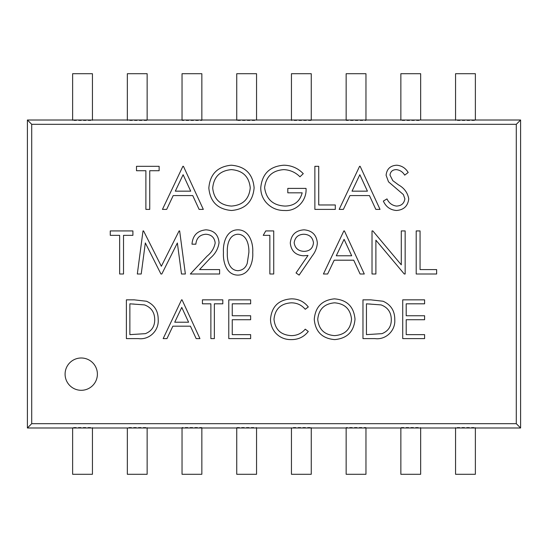 <?xml version="1.0" encoding="UTF-8"?>
<svg xmlns="http://www.w3.org/2000/svg" width="548" height="548" viewBox="0 0 548 548"><rect width="100%" height="100%" fill="white"/><g stroke="black" fill="none" stroke-linecap="round" stroke-linejoin="round"><path stroke-width="0.41" stroke-dasharray="2.74 2.06" d="M31.709 423.686L516.291 423.686L516.291 124.314L31.709 124.314L31.709 423.686L27.4 427.988L72.631 427.988L72.631 427.419L92.441 427.419L92.441 474.294L72.631 474.294L72.631 427.419M516.291 124.314L520.6 120.012L475.369 120.012L475.369 120.581L455.559 120.581L455.559 73.706L475.369 73.706L475.369 120.581M516.291 423.686L520.6 427.988L520.6 120.012M475.369 427.419L475.369 474.294L455.559 474.294L455.559 427.419L475.369 427.419L475.369 427.988L520.6 427.988M455.559 427.419L455.559 427.988L420.665 427.988L420.665 427.419L400.855 427.419L400.855 427.988L365.961 427.988L365.961 427.419L346.151 427.419L346.151 427.988L311.257 427.988L311.257 427.419L291.447 427.419L291.447 427.988L256.553 427.988L256.553 427.419L236.743 427.419L236.743 427.988L201.849 427.988L201.849 427.419L182.039 427.419L182.039 427.988L147.145 427.988L147.145 427.419L127.335 427.419L127.335 427.988L92.441 427.988L92.441 427.419M31.709 124.314L27.4 120.012L27.4 427.988M72.631 120.581L72.631 73.706L92.441 73.706L92.441 120.581L72.631 120.581L72.631 120.012L27.4 120.012M92.441 120.581L92.441 120.012L127.335 120.012L127.335 120.581L147.145 120.581L147.145 120.012L182.039 120.012L182.039 120.581L201.849 120.581L201.849 120.012L236.743 120.012L236.743 120.581L256.553 120.581L256.553 120.012L291.447 120.012L291.447 120.581L311.257 120.581L311.257 120.012L346.151 120.012L346.151 120.581L365.961 120.581L365.961 120.012L400.855 120.012L400.855 120.581L420.665 120.581L420.665 120.012L455.559 120.012L455.559 120.581M400.855 120.581L400.855 73.706L420.665 73.706L420.665 120.581M346.151 120.581L346.151 73.706L365.961 73.706L365.961 120.581M291.447 120.581L291.447 73.706L311.257 73.706L311.257 120.581M236.743 120.581L236.743 73.706L256.553 73.706L256.553 120.581M420.665 427.419L420.665 474.294L400.855 474.294L400.855 427.419M365.961 427.419L365.961 474.294L346.151 474.294L346.151 427.419M311.257 427.419L311.257 474.294L291.447 474.294L291.447 427.419M256.553 427.419L256.553 474.294L236.743 474.294L236.743 427.419M201.849 427.419L201.849 474.294L182.039 474.294L182.039 427.419M147.145 427.419L147.145 474.294L127.335 474.294L127.335 427.419M65.089 374.147A16.152 16.152 0 0 1 81.241 357.995A16.152 16.152 0 0 1 97.393 374.147A16.152 16.152 0 0 1 81.241 390.299A16.152 16.152 0 0 1 65.089 374.147M127.335 120.581L127.335 73.706L147.145 73.706L147.145 120.581M182.039 120.581L182.039 73.706L201.849 73.706L201.849 120.581M145.884 170.729L136.493 170.729L136.493 166.311L159.132 166.311L159.132 170.729L149.748 170.729L149.748 209.391L145.884 209.391L145.884 170.729M402.725 338.609L402.725 299.845L424.597 299.845L424.597 303.818L406.205 303.818L406.205 315.751L424.597 315.751L424.597 319.724L406.205 319.724L406.205 334.636L424.597 334.636L424.597 338.609L402.725 338.609M374.976 338.609L362.968 338.609L362.968 299.845L370.791 299.845L383.093 301.242C390.95 304.784 394.848 310.942 394.772 319.717C395.601 330.581 385.881 340.103 374.976 338.609M369.167 303.818L366.441 303.818L366.441 334.636L381.977 333.65C388.203 331.156 391.306 326.512 391.293 319.71C391.258 312.381 387.854 307.442 381.079 304.907L369.167 303.818M314.257 319.402C315.306 306.955 322.012 300.105 334.39 298.852C347 299.852 353.878 306.633 355.015 319.21C353.912 331.67 347.137 338.465 334.698 339.602C322.258 338.541 315.443 331.807 314.257 319.402M334.561 335.629C344.87 334.876 350.528 329.403 351.535 319.203C350.467 309.106 344.808 303.647 334.561 302.825C324.341 303.736 318.737 309.25 317.737 319.381C318.799 329.43 324.409 334.842 334.561 335.629M291.378 298.852C298.359 298.818 303.996 301.523 308.291 306.955L305.25 309.284C301.564 304.969 296.872 302.811 291.159 302.825C280.768 303.551 275.048 309.031 274 319.265C275.089 329.608 280.891 335.061 291.406 335.629C296.989 335.575 301.606 333.417 305.25 329.17L308.291 331.471C303.996 336.904 298.379 339.616 291.426 339.602C285.049 339.739 279.72 337.479 275.439 332.828C272.109 328.827 270.472 324.217 270.52 319.005C271.746 306.428 278.699 299.715 291.378 298.852M228.769 338.609L228.769 299.845L250.642 299.845L250.642 303.818L232.249 303.818L232.249 315.751L250.642 315.751L250.642 319.724L232.249 319.724L232.249 334.636L250.642 334.636L250.642 338.609L228.769 338.609M210.877 303.818L202.431 303.818L202.431 299.845L222.81 299.845L222.81 303.818L214.357 303.818L214.357 338.609L210.877 338.609L210.877 303.818M181.559 299.845L182.052 299.845L199.945 338.609L196.163 338.609L190.43 326.183L172.86 326.183L166.962 338.609L163.167 338.609L181.559 299.845M174.744 322.21L188.601 322.21L181.765 307.401L174.744 322.21M141.213 274L137.322 274L143.007 230.927L143.562 230.927L161.345 266.266L179.086 230.927L179.648 230.927L185.368 274L181.484 274L177.36 243.004L161.811 274L160.941 274L145.33 242.935L141.213 274M119.649 235.345L110.264 235.345L110.264 230.927L132.904 230.927L132.904 235.345L123.519 235.345L123.519 274L119.649 274L119.649 235.345M396.444 210.494C390.313 209.98 385.95 206.843 383.34 201.082L386.984 198.897C388.929 203.048 392.087 205.438 396.444 206.075C401.335 205.904 404.15 203.472 404.876 198.773L403.335 194.547L388.511 181.82L386.1 175.264C386.778 168.962 390.313 165.612 396.718 165.208C401.711 165.64 405.541 168.072 408.192 172.504L404.698 175.148C402.725 171.88 399.924 170.044 396.286 169.627C392.594 169.709 390.484 171.524 389.971 175.079L392.806 180.648L398.595 184.936C404.26 188.101 407.644 192.738 408.746 198.835C407.87 206.062 403.766 209.946 396.444 210.494M359.598 166.311L360.146 166.311L380.031 209.391L375.825 209.391L369.462 195.581L349.932 195.581L343.384 209.391L339.164 209.391L359.598 166.311M352.028 191.163L367.42 191.163L359.83 174.709L352.028 191.163M314.867 209.391L314.867 166.311L318.731 166.311L318.731 204.973L335.301 204.973L335.301 209.391L314.867 209.391M283.912 165.208C291.509 165.359 297.961 168.174 303.27 173.668L299.955 176.805C295.475 172.319 290.084 169.928 283.782 169.627C272.397 170.469 266.006 176.477 264.609 187.663C266.253 199.321 273.055 205.459 285.029 206.075C294.194 205.925 299.907 201.506 302.167 192.821L287.803 192.821L287.803 188.402L306.031 188.402C306.955 200.267 296.811 211.46 284.693 210.494C277.199 210.617 270.979 207.904 266.027 202.349C262.513 198.15 260.752 193.314 260.745 187.834C262.088 173.785 269.815 166.243 283.912 165.208M208.836 188.039C210 174.216 217.453 166.599 231.201 165.208C245.216 166.318 252.861 173.86 254.121 187.834C252.895 201.671 245.367 209.226 231.544 210.494C217.727 209.315 210.151 201.828 208.836 188.039M231.393 206.075C242.846 205.24 249.135 199.157 250.251 187.827C249.066 176.6 242.778 170.538 231.393 169.627C220.043 170.633 213.816 176.771 212.699 188.026C213.884 199.184 220.111 205.205 231.393 206.075M182.881 166.311L183.436 166.311L203.315 209.391L199.109 209.391L192.745 195.581L173.216 195.581L166.667 209.391L162.448 209.391L182.881 166.311M175.312 191.163L190.711 191.163L183.114 174.709L175.312 191.163M343.856 230.927L344.411 230.927L364.29 274L360.091 274L353.72 260.197L334.191 260.197L327.642 274L323.423 274L343.856 230.927M336.287 255.779L351.686 255.779L344.089 239.318L336.287 255.779M375.887 274L372.024 274L372.024 230.927L372.832 230.927L401.287 264.828L401.287 230.927L405.157 230.927L405.157 274L404.273 274L375.887 240.175L375.887 274M416.199 274L416.199 230.927L420.063 230.927L420.063 269.582L436.633 269.582L436.633 274L416.199 274M138.404 338.609L126.389 338.609L126.389 299.845L134.219 299.845L146.515 301.242C154.372 304.784 158.269 310.942 158.194 319.717C159.023 330.581 149.309 340.103 138.404 338.609M132.595 303.818L129.869 303.818L129.869 334.636L145.398 333.65C151.625 331.156 154.728 326.512 154.714 319.71C154.68 312.381 151.275 307.442 144.508 304.907L132.595 303.818M312.387 255.711L299.126 275.103L296.036 272.959L308.017 255.45L303.482 255.779C295.495 255.176 291.098 250.922 290.289 243.017C291.132 234.832 295.701 230.434 304.003 229.824C312.134 230.516 316.586 234.928 317.354 243.059C316.97 247.737 315.319 251.95 312.387 255.711M303.804 234.236C298.181 234.51 294.961 237.359 294.16 242.798C295.077 248.313 298.427 251.169 304.202 251.361C309.778 251.128 312.867 248.271 313.483 242.798C312.668 237.353 309.442 234.496 303.804 234.236M263.232 235.345L265.759 230.927L273.726 230.927L273.726 274L269.856 274L269.856 235.345L263.232 235.345M237.873 275.103C226.434 275.096 222.81 261.834 223.468 252.477C222.783 243.1 226.413 229.845 237.873 229.824C249.292 229.838 253.375 242.997 252.738 252.477C253.388 261.971 249.278 275.075 237.873 275.103M248.874 252.464C249.148 245.223 246.943 234.626 238.003 234.236C228.941 234.558 226.893 245.203 227.338 252.464C226.893 259.731 228.941 270.356 238.003 270.685C242.654 270.26 245.737 267.794 247.244 263.293L248.874 252.464M205.843 234.236C199.78 234.729 196.458 238.044 195.862 244.182L191.992 244.182C192.704 235.435 197.39 230.646 206.041 229.824C213.987 230.407 218.323 234.674 219.056 242.627C218.193 248.778 215.289 253.93 210.336 258.081L199.561 269.582L219.604 269.582L219.604 274L190.334 274L207.041 256.176C211.439 252.642 214.152 248.244 215.186 242.97C214.508 237.517 211.398 234.606 205.843 234.236"/><path stroke-width="0.82" d="M31.709 124.314L516.291 124.314L516.291 423.686L31.709 423.686L31.709 124.314L27.4 120.012L236.743 120.012L236.743 73.706L256.553 73.706L256.553 120.012L291.447 120.012L291.447 73.706L311.257 73.706L311.257 120.012L346.151 120.012L346.151 73.706L365.961 73.706L365.961 120.012L400.855 120.012L400.855 73.706L420.665 73.706L420.665 120.012L455.559 120.012L455.559 73.706L475.369 73.706L475.369 120.012L520.6 120.012L520.6 427.988L475.369 427.988L475.369 474.294L455.559 474.294L455.559 427.988L420.665 427.988L420.665 474.294L400.855 474.294L400.855 427.988L365.961 427.988L365.961 474.294L346.151 474.294L346.151 427.988L311.257 427.988L311.257 474.294L291.447 474.294L291.447 427.988L256.553 427.988L256.553 474.294L236.743 474.294L236.743 427.988L201.849 427.988L201.849 474.294L182.039 474.294L182.039 427.988L147.145 427.988L147.145 474.294L127.335 474.294L127.335 427.988L92.441 427.988L92.441 474.294L72.631 474.294L72.631 427.988L27.4 427.988L27.4 120.012M269.856 235.345L263.232 235.345L265.759 230.927L273.726 230.927L273.726 274L269.856 274L269.856 235.345M317.354 243.059C316.97 247.737 315.319 251.95 312.387 255.711L299.126 275.103L296.036 272.959L308.017 255.45L303.482 255.779C295.495 255.176 291.098 250.922 290.289 243.017C291.132 234.832 295.701 230.434 304.003 229.824C312.134 230.516 316.586 234.928 317.354 243.059M436.633 274L416.199 274L416.199 230.927L420.063 230.927L420.063 269.582L436.633 269.582L436.633 274M375.887 240.175L375.887 274L372.024 274L372.024 230.927L372.832 230.927L401.287 264.828L401.287 230.927L405.157 230.927L405.157 274L404.273 274L375.887 240.175M323.423 274L343.856 230.927L344.411 230.927L364.29 274L360.091 274L353.72 260.197L334.191 260.197L327.642 274L323.423 274M231.544 210.494C217.727 209.315 210.151 201.828 208.836 188.039C210 174.216 217.453 166.599 231.201 165.208C245.216 166.318 252.861 173.86 254.121 187.834C252.895 201.671 245.367 209.226 231.544 210.494M408.746 198.835C407.87 206.062 403.766 209.946 396.444 210.494C390.313 209.98 385.95 206.843 383.34 201.082L386.984 198.897C388.929 203.048 392.087 205.438 396.444 206.075C401.335 205.904 404.15 203.472 404.876 198.773L403.335 194.547L388.511 181.82L386.1 175.264C386.778 168.962 390.313 165.612 396.718 165.208C401.711 165.64 405.541 168.072 408.192 172.504L404.698 175.148C402.725 171.88 399.924 170.044 396.286 169.627C392.594 169.709 390.484 171.524 389.971 175.079L392.806 180.648L398.595 184.936C404.26 188.101 407.644 192.738 408.746 198.835M119.649 274L119.649 235.345L110.264 235.345L110.264 230.927L132.904 230.927L132.904 235.345L123.519 235.345L123.519 274L119.649 274M145.33 242.935L141.213 274L137.322 274L143.007 230.927L143.562 230.927L161.345 266.266L179.086 230.927L179.648 230.927L185.368 274L181.484 274L177.36 243.004L161.811 274L160.941 274L145.33 242.935M163.167 338.609L181.559 299.845L182.052 299.845L199.945 338.609L196.163 338.609L190.43 326.183L172.86 326.183L166.962 338.609L163.167 338.609M394.772 319.717C395.601 330.581 385.881 340.103 374.976 338.609L362.968 338.609L362.968 299.845L370.791 299.845L383.093 301.242C390.95 304.784 394.848 310.942 394.772 319.717M65.089 374.147A16.152 16.152 0 0 0 81.241 390.299A16.152 16.152 0 0 0 97.393 374.147A16.152 16.152 0 0 0 81.241 357.995A16.152 16.152 0 0 0 65.089 374.147M145.884 209.391L145.884 170.729L136.493 170.729L136.493 166.311L159.132 166.311L159.132 170.729L149.748 170.729L149.748 209.391L145.884 209.391M424.597 338.609L402.725 338.609L402.725 299.845L424.597 299.845L424.597 303.818L406.205 303.818L406.205 315.751L424.597 315.751L424.597 319.724L406.205 319.724L406.205 334.636L424.597 334.636L424.597 338.609M334.698 339.602C322.258 338.541 315.443 331.807 314.257 319.402C315.306 306.955 322.012 300.105 334.39 298.852C347 299.852 353.878 306.633 355.015 319.21C353.912 331.67 347.137 338.465 334.698 339.602M270.52 319.005C271.746 306.428 278.699 299.715 291.378 298.852C298.359 298.818 303.996 301.523 308.291 306.955L305.25 309.284C301.564 304.969 296.872 302.811 291.159 302.825C280.768 303.551 275.048 309.031 274 319.265C275.089 329.608 280.891 335.061 291.406 335.629C296.989 335.575 301.606 333.417 305.25 329.17L308.291 331.471C303.996 336.904 298.379 339.616 291.426 339.602C285.049 339.739 279.72 337.479 275.439 332.828C272.109 328.827 270.472 324.217 270.52 319.005M250.642 338.609L228.769 338.609L228.769 299.845L250.642 299.845L250.642 303.818L232.249 303.818L232.249 315.751L250.642 315.751L250.642 319.724L232.249 319.724L232.249 334.636L250.642 334.636L250.642 338.609M210.877 338.609L210.877 303.818L202.431 303.818L202.431 299.845L222.81 299.845L222.81 303.818L214.357 303.818L214.357 338.609L210.877 338.609M339.164 209.391L359.598 166.311L360.146 166.311L380.031 209.391L375.825 209.391L369.462 195.581L349.932 195.581L343.384 209.391L339.164 209.391M335.301 209.391L314.867 209.391L314.867 166.311L318.731 166.311L318.731 204.973L335.301 204.973L335.301 209.391M260.745 187.834C262.088 173.785 269.815 166.243 283.912 165.208C291.509 165.359 297.961 168.174 303.27 173.668L299.955 176.805C295.475 172.319 290.084 169.928 283.782 169.627C272.397 170.469 266.006 176.477 264.609 187.663C266.253 199.321 273.055 205.459 285.029 206.075C294.194 205.925 299.907 201.506 302.167 192.821L287.803 192.821L287.803 188.402L306.031 188.402C306.955 200.267 296.811 211.46 284.693 210.494C277.199 210.617 270.979 207.904 266.027 202.349C262.513 198.15 260.752 193.314 260.745 187.834M162.448 209.391L182.881 166.311L183.436 166.311L203.315 209.391L199.109 209.391L192.745 195.581L173.216 195.581L166.667 209.391L162.448 209.391M158.194 319.717C159.023 330.581 149.309 340.103 138.404 338.609L126.389 338.609L126.389 299.845L134.219 299.845L146.515 301.242C154.372 304.784 158.269 310.942 158.194 319.717M252.738 252.477C253.388 261.971 249.278 275.075 237.873 275.103C226.434 275.096 222.81 261.834 223.468 252.477C222.783 243.1 226.413 229.845 237.873 229.824C249.292 229.838 253.375 242.997 252.738 252.477M215.186 242.97C214.508 237.517 211.398 234.606 205.843 234.236C199.78 234.729 196.458 238.044 195.862 244.182L191.992 244.182C192.704 235.435 197.39 230.646 206.041 229.824C213.987 230.407 218.323 234.674 219.056 242.627C218.193 248.778 215.289 253.93 210.336 258.081L199.561 269.582L219.604 269.582L219.604 274L190.334 274L207.041 256.176C211.439 252.642 214.152 248.244 215.186 242.97M516.291 124.314L520.6 120.012M475.369 120.012L455.559 120.012M420.665 120.012L400.855 120.012M365.961 120.012L346.151 120.012M311.257 120.012L291.447 120.012M256.553 120.012L236.743 120.012M516.291 423.686L520.6 427.988M31.709 423.686L27.4 427.988M72.631 427.988L92.441 427.988M127.335 427.988L147.145 427.988M182.039 427.988L201.849 427.988M236.743 427.988L256.553 427.988M291.447 427.988L311.257 427.988M346.151 427.988L365.961 427.988M400.855 427.988L420.665 427.988M455.559 427.988L475.369 427.988M92.441 120.012L92.441 73.706L72.631 73.706L72.631 120.012M147.145 120.012L147.145 73.706L127.335 73.706L127.335 120.012M201.849 120.012L201.849 73.706L182.039 73.706L182.039 120.012M366.441 303.818L366.441 334.636L381.977 333.65C388.203 331.156 391.306 326.512 391.293 319.71C391.258 312.381 387.854 307.442 381.079 304.907L366.441 303.818M351.535 319.203C350.467 309.106 344.808 303.647 334.561 302.825C324.341 303.736 318.737 309.25 317.737 319.381C318.799 329.43 324.409 334.842 334.561 335.629C344.87 334.876 350.528 329.403 351.535 319.203M188.601 322.21L181.765 307.401L174.744 322.21L188.601 322.21M367.42 191.163L359.83 174.709L352.028 191.163L367.42 191.163M250.251 187.827C249.066 176.6 242.778 170.538 231.393 169.627C220.043 170.633 213.816 176.771 212.699 188.026C213.884 199.184 220.111 205.205 231.393 206.075C242.846 205.24 249.135 199.157 250.251 187.827M190.711 191.163L183.114 174.709L175.312 191.163L190.711 191.163M351.686 255.779L344.089 239.318L336.287 255.779L351.686 255.779M129.869 303.818L129.869 334.636L145.398 333.65C151.625 331.156 154.728 326.512 154.714 319.71C154.68 312.381 151.275 307.442 144.508 304.907L129.869 303.818M294.16 242.798C295.077 248.313 298.427 251.169 304.202 251.361C309.778 251.128 312.867 248.271 313.483 242.798C312.668 237.353 309.442 234.496 303.804 234.236C298.181 234.51 294.961 237.359 294.16 242.798M238.003 234.236C228.941 234.558 226.893 245.203 227.338 252.464C226.893 259.731 228.941 270.356 238.003 270.685C242.654 270.26 245.737 267.794 247.244 263.293L248.874 252.464C249.148 245.223 246.943 234.626 238.003 234.236"/></g></svg>
